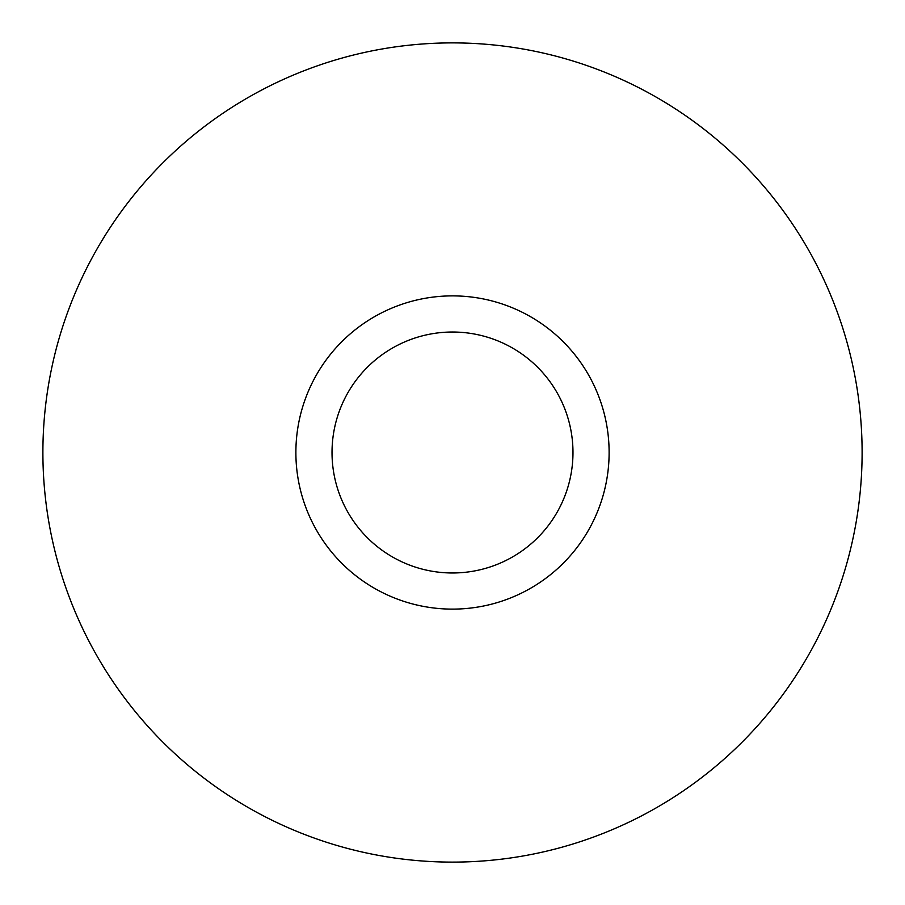 <?xml version="1.0" encoding="UTF-8"?>
<svg xmlns="http://www.w3.org/2000/svg" width="905" height="905" viewBox="0 0 905 905"><rect width="100%" height="100%" fill="white"/><g stroke="black" fill="none" stroke-linecap="round" stroke-linejoin="round"><path stroke-width="1.36" d="M527.581 589.947A156.61 156.61 0 0 0 589.947 377.419A156.61 156.61 0 0 0 377.419 315.053A156.61 156.61 0 0 0 315.053 527.581A156.61 156.61 0 0 0 527.581 589.947M510.262 558.227A120.467 120.467 0 0 0 558.227 394.738A120.467 120.467 0 0 0 394.738 346.773A120.467 120.467 0 0 0 346.773 510.262A120.467 120.467 0 0 0 510.262 558.227M256.126 93.034A409.603 409.603 0 0 1 811.966 256.126A409.603 409.603 0 0 1 648.874 811.966A409.603 409.603 0 0 1 93.034 648.874A409.603 409.603 0 0 1 256.126 93.034"/></g></svg>
